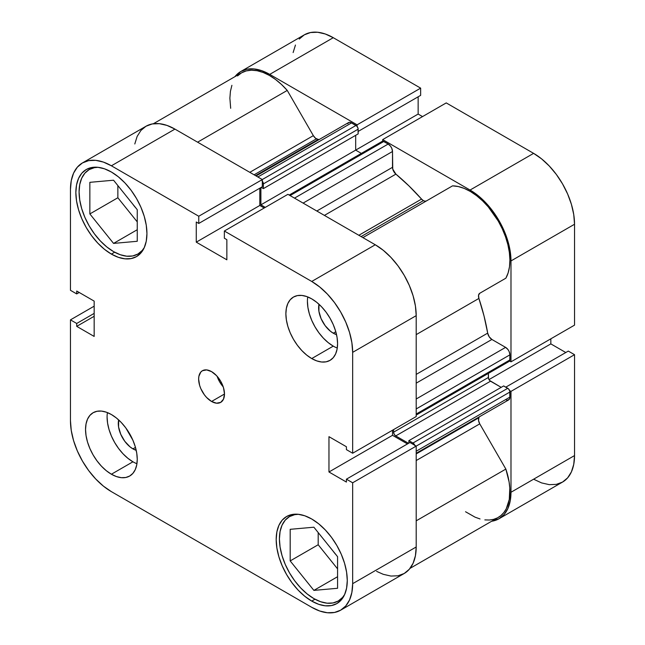 <?xml version="1.0" encoding="UTF-8"?>
<svg xmlns="http://www.w3.org/2000/svg" width="645" height="645" viewBox="0 0 645 645"><rect width="100%" height="100%" fill="white"/><g stroke="black" fill="none" stroke-linecap="round" stroke-linejoin="round"><path stroke-width="0.97" d="M313.881 598.6A48.746 28.138 60 0 1 282.042 555.643A48.746 28.138 60 0 1 289.516 516.589A48.746 28.138 60 0 1 298.425 514.307L294.733 514.654L289.508 516.589L285.227 520.144L282.042 525.183L280.083 531.52L279.414 538.906L280.083 547.049L282.042 555.643L285.227 564.367L289.508 572.873L294.733 580.839L300.691 587.958L307.157 593.948L313.881 598.6A48.746 28.138 60 0 0 338.254 601.011L333.03 602.946L327.071 603.188L320.605 601.712L313.881 598.6M113.552 251.606A48.746 28.138 60 0 1 81.705 208.658A48.746 28.138 60 0 1 89.179 169.595A48.746 28.138 60 0 1 98.088 167.313L94.404 167.668L89.179 169.595L84.89 173.158L81.705 178.197L79.746 184.526L79.085 191.912L79.746 200.055L81.705 208.658L84.89 217.373L89.179 225.879L94.404 233.845L100.362 240.964L106.828 246.962L113.552 251.606A48.746 28.138 60 0 0 137.917 254.025L132.701 255.96L126.742 256.194L120.276 254.727L113.552 251.606M132.935 448.864L135.466 447.396L132.935 448.864L130.08 446.888L124.799 441.309L120.76 434.311L118.567 426.95L118.656 419.927A20.713 11.957 60 0 0 132.935 448.864A20.713 11.957 60 0 0 136.2 450.323L132.935 448.864M333.272 333.191L335.803 331.732L333.272 333.191L330.409 331.216L325.136 325.644L321.089 318.646L318.904 311.285L318.993 304.263A20.713 11.957 60 0 0 333.272 333.191A20.713 11.957 60 0 0 336.537 334.658L333.272 333.191M307.73 296.918A36.555 21.108 -120 0 0 333.272 346.131L311.728 358.564A36.555 21.108 60 0 1 287.847 326.354A36.555 21.108 60 0 1 293.451 297.055A36.555 21.108 60 0 1 311.728 298.869L306.689 296.531L301.836 295.426L297.369 295.603L293.451 297.055L290.234 299.723L287.847 303.505L286.38 308.254L285.88 313.793L286.38 319.904L287.847 326.354L290.234 332.893L293.451 339.27L297.369 345.244L301.836 350.582L306.689 355.081L311.728 358.564L316.776 360.902L321.621 362.006L326.088 361.829L330.006 360.378L333.223 357.709L335.61 353.928L337.085 349.179L337.577 343.64L337.085 337.529L335.61 331.079L333.223 324.54L330.006 318.162L326.088 312.188L321.621 306.851L316.776 302.352L311.728 298.869A36.555 21.108 60 0 1 335.61 331.079A36.555 21.108 60 0 1 330.006 360.378A36.555 21.108 60 0 1 311.728 358.564L333.272 346.131A36.555 21.108 -120 0 0 337.271 348.074M107.401 412.582A36.555 21.108 -120 0 0 132.935 461.796L111.391 474.228A36.555 21.108 60 0 1 87.51 442.019A36.555 21.108 60 0 1 93.114 412.719A36.555 21.108 60 0 1 111.391 414.533L106.352 412.195L101.499 411.091L97.032 411.276L93.114 412.719L89.905 415.388L87.51 419.169L86.043 423.918L85.543 429.457L86.043 435.569L87.51 442.019L89.905 448.557L93.114 454.935L97.032 460.909L101.499 466.246L106.352 470.745L111.391 474.228L116.439 476.566L121.284 477.671L125.759 477.494L129.669 476.042L132.886 473.374L135.281 469.592L136.748 464.843L137.248 459.304L136.748 453.193L135.281 446.751L132.886 440.204L125.759 427.853L121.284 422.515L116.439 418.016L111.391 414.533A36.555 21.108 60 0 1 135.281 446.751A36.555 21.108 60 0 1 129.669 476.042A36.555 21.108 60 0 1 111.391 474.228L132.935 461.796A36.555 21.108 -120 0 0 136.934 463.739M211.56 401.472L224.484 394.014L223.501 387.734L220.703 381.276L216.51 375.616L211.56 371.625A18.278 10.554 60 0 1 223.501 387.734A18.278 10.554 60 0 1 220.703 402.375A18.278 10.554 60 0 1 211.56 401.472L216.51 403.19L220.703 402.375L223.501 399.158L224.484 394.014L211.56 401.472A18.278 10.554 60 0 1 199.619 385.363A18.278 10.554 60 0 1 202.425 370.722L200.813 372.052L198.886 376.317L198.636 379.091L199.619 385.363L200.813 388.637L204.384 394.813L206.618 397.481L211.56 401.472M311.728 601.084L314.978 599.213L311.728 601.084L318.662 604.301L325.33 605.816L331.474 605.566L336.859 603.575A50.27 29.025 60 0 1 311.728 601.084A50.27 29.025 60 0 1 278.89 556.788A50.27 29.025 60 0 1 286.598 516.516L282.179 520.176L278.89 525.377L276.866 531.907L276.189 539.526L276.866 547.928L278.89 556.788L282.179 565.786L286.598 574.558L291.983 582.766L298.127 590.111L304.795 596.294L311.728 601.084M311.728 518.999A50.27 29.025 60 0 1 344.567 563.295A50.27 29.025 60 0 1 336.859 603.575L341.286 599.906L344.567 594.706L346.591 588.176L347.276 580.565L346.591 572.163L344.567 563.295L341.286 554.305L336.859 545.533L331.474 537.317L325.33 529.98L318.662 523.796L311.728 518.999L304.795 515.79L298.127 514.275L291.983 514.516L286.598 516.516A50.27 29.025 60 0 1 311.728 518.999M111.391 254.098L114.641 252.219L111.391 254.098L118.325 257.315L124.993 258.822L131.145 258.581L136.53 256.589A50.27 29.025 60 0 1 111.391 254.098A50.27 29.025 60 0 1 78.561 209.802A50.27 29.025 60 0 1 86.261 169.522L81.842 173.191L78.561 178.391L76.537 184.922L75.852 192.533L76.537 200.934L78.561 209.802L81.842 218.792L86.261 227.564L91.646 235.78L97.79 243.117L104.458 249.309L111.391 254.098M111.391 172.013A50.27 29.025 60 0 1 144.23 216.309A50.27 29.025 60 0 1 136.53 256.589L140.949 252.921L144.23 247.72L146.254 241.19L146.939 233.579L146.254 225.178L144.23 216.309L140.949 207.319L136.53 198.547L131.145 190.331L124.993 182.987L118.325 176.803L111.391 172.013L104.458 168.797L97.79 167.281L91.646 167.531L86.261 169.522A50.27 29.025 60 0 1 111.391 172.013M336.013 554.732A20.713 11.957 60 0 1 333.207 551.241M135.676 207.746A20.713 11.957 60 0 1 132.87 204.247L135.95 208.037M376.624 571.373L383.259 574.316L390.943 576.058L398.013 575.783L404.213 573.486L409.309 569.261L413.09 563.27L415.42 555.748L416.202 546.984L352.662 583.677L352.662 482.782L416.202 446.098L416.202 546.984L416.202 446.098L409.954 442.494L346.413 479.179L352.662 482.782L352.662 583.677L351.872 592.441L349.542 599.963L345.76 605.945L340.673 610.17L334.465 612.468L327.394 612.75L319.71 611.009L311.728 607.308L111.391 491.643L103.41 486.128L95.734 479.001L88.655 470.552L82.455 461.094L77.368 450.992L73.578 440.64L71.256 430.425L70.466 420.75L70.466 319.864L76.715 323.467L76.715 326.354L94.162 336.432L94.162 301.11L76.715 291.032L76.715 293.918L70.466 290.315L70.466 189.428L71.256 180.656L73.578 173.134L77.368 167.152L82.455 162.927L88.655 160.629L95.734 160.347L103.41 162.089L111.391 165.797L198.765 216.236L198.765 223.452L196.265 222.009L196.265 242.157L226.855 259.814L226.855 239.666L224.355 238.223L224.355 231.015L287.904 194.322L375.277 244.769L311.728 281.454L224.355 231.015L311.728 281.454L319.71 286.977L327.394 294.096L334.465 302.545L340.673 312.011L345.76 322.105L349.542 332.465L351.872 342.672L352.662 352.347L352.662 453.233L346.413 449.629L346.413 446.743L328.966 436.673L328.966 471.987L346.413 482.065L346.413 479.179L346.413 482.065L328.966 471.987L392.507 435.302L392.507 430.231L392.507 435.302L407.463 443.929L392.507 435.302L328.966 471.987L328.966 436.673L346.413 446.743L346.413 449.629L352.662 453.233L352.662 352.347L416.202 315.655L415.42 305.988L413.09 295.773L409.309 285.421L404.213 275.318L398.013 265.861L390.943 257.411L383.259 250.284L375.277 244.769L287.904 194.322L224.355 231.015L224.355 238.223L226.855 239.666L226.855 259.814L196.265 242.157L259.814 205.465L259.814 188.203L259.814 205.465L264.208 208.004L259.814 205.465L196.265 242.157L196.265 222.009L198.765 223.452L262.313 186.76L262.313 179.552L174.94 129.105L166.958 125.404L159.283 123.663L152.204 123.945L146.004 126.243L140.908 130.459L137.127 136.45L134.797 143.972M416.202 416.549L416.202 315.655L416.202 416.549L352.662 453.233L416.202 416.549M340.673 610.17L404.213 573.486A57.881 33.419 -120 0 0 416.202 546.984L352.662 583.677A57.881 33.419 60 0 1 340.673 610.17A57.881 33.419 60 0 1 311.728 607.308L111.391 491.643A57.881 33.419 60 0 1 70.466 420.75L70.466 319.864L76.715 323.467L94.162 313.397L76.715 323.467L76.715 326.354L94.162 316.284L76.715 326.354L94.162 336.432L94.162 301.11L76.715 291.032L76.715 293.918L79.214 292.475L76.715 293.918L70.466 290.315L70.466 189.428A57.881 33.419 60 0 1 82.455 162.927A57.881 33.419 60 0 1 111.391 165.797L174.94 129.105L262.313 179.552L198.765 216.236L111.391 165.797L174.94 129.105A57.881 33.419 -120 0 0 146.004 126.243L82.455 162.927M211.56 371.625L206.618 369.908L202.425 370.722A18.278 10.554 60 0 1 211.56 371.625M70.466 319.864L94.162 306.182L70.466 319.864M352.662 352.347L416.202 315.655A57.881 33.419 -120 0 0 375.277 244.769L311.728 281.454A57.881 33.419 60 0 1 352.662 352.347M262.313 179.552L262.313 186.76L198.765 223.452L198.765 216.236L262.313 179.552M409.954 442.494L416.202 446.098L352.662 482.782L346.413 479.179L409.954 442.494M117.858 185.575L117.858 197.757L137.248 221.88L117.858 197.757L117.858 185.575M318.195 532.568L318.195 544.751L337.577 568.866L318.195 544.751L318.195 532.568M336.279 555.023L333.199 551.241M217.131 376.301A18.278 10.554 -120 0 0 223.226 386.855L219.655 381.88L217.131 376.301M107.086 417.025L107.586 423.128L109.053 429.578L111.44 436.117L114.657 442.502L118.575 448.469L123.042 453.814L127.895 458.313L132.935 461.796M307.423 301.352L307.915 307.463L309.39 313.913L311.777 320.452L314.994 326.83L318.912 332.804L323.379 338.149L328.224 342.64L333.272 346.131M144.351 247.446A48.746 28.138 60 0 1 137.917 254.025L142.206 250.47L144.351 247.446M137.248 241.286L137.248 209.698L113.552 180.213L89.857 182.333L89.857 213.93L117.858 197.757L89.857 213.93L113.552 243.407L137.248 229.725L113.552 243.407L137.248 241.286L137.248 209.698L113.552 180.213L89.857 182.333L89.857 213.93L113.552 243.407L137.248 241.286M344.688 594.432A48.746 28.138 60 0 1 338.254 601.011L342.543 597.455L344.688 594.44M337.577 588.28L337.577 556.683L313.881 527.207L290.186 529.319L290.186 560.916L318.195 544.751L290.186 560.916L313.881 590.393L337.577 576.711L313.881 590.393L337.577 588.28L337.577 556.683L313.881 527.207L290.186 529.319L290.186 560.916L313.881 590.393L337.577 588.28M240.787 71.514A57.881 33.419 60 0 1 269.723 74.385L333.272 37.692A57.881 33.419 -120 0 0 304.327 34.83L240.787 71.514A57.881 33.419 60 0 0 234.949 76.642L240.787 71.514L246.987 69.217L254.057 68.942L261.741 70.684L269.723 74.385L333.272 37.692L420.645 88.139L357.096 124.824L269.723 74.385L357.096 124.824L357.096 126.42L357.096 124.824L420.645 88.139L333.272 37.692L325.29 33.991L317.606 32.25L310.535 32.532L304.327 34.83L299.24 39.055M510.985 361.829L574.534 325.136L574.534 224.25L510.985 260.935L510.985 361.829L509.606 361.031L510.985 361.829L574.534 325.136L574.534 224.25L573.744 214.575L571.422 204.36L567.632 194.008L562.545 183.906L556.345 174.448L549.266 165.999L541.59 158.872L533.609 153.357L446.235 102.91L533.609 153.357L470.06 190.049L478.042 195.564L485.717 202.683L492.796 211.141L498.996 220.598L504.092 230.7L507.873 241.053L510.203 251.26L510.985 260.935L510.985 361.829M382.687 141.191L382.687 139.602L470.06 190.049L382.687 139.602L446.235 102.91L382.687 139.602L382.687 141.191M509.606 390.58L510.985 391.378L510.985 492.264L510.203 501.028L507.873 508.55L504.092 514.541L498.996 518.757L491.643 521.249A57.881 33.419 60 0 0 498.996 518.757A57.881 33.419 60 0 0 510.985 492.264L574.534 455.572L574.534 354.686L568.285 351.082L505.793 387.161L568.285 351.082L574.534 354.686L510.985 391.378L510.985 492.264L574.534 455.572L574.534 354.686L510.985 391.378L509.606 390.58M533.609 479.203L541.59 482.912L549.266 484.653L556.345 484.371L562.545 482.073L567.632 477.848L571.422 471.866L573.744 464.344L574.534 455.572A57.881 33.419 -120 0 1 562.545 482.073L498.996 518.757M565.786 352.525L550.838 343.89L550.838 338.819L550.838 343.89L488.999 379.591L550.838 343.89L565.786 352.525M422.54 116.592L418.145 114.06L418.145 96.798L418.145 114.06L355.677 150.124L418.145 114.06L422.54 116.592M420.645 95.355L420.645 88.139L420.645 95.355L358.152 131.435L420.645 95.355M295.458 45.037L293.128 52.559M533.609 153.357L470.06 190.049A57.881 33.419 60 0 1 510.985 260.935L574.534 224.25A57.881 33.419 -120 0 0 533.609 153.357M426.442 200.934L425.039 201.2L423.394 200.627L361.111 236.586L423.394 200.627A6.095 3.515 -120 0 0 426.401 200.95M153.357 123.751L241.544 72.837A56.357 32.54 -120 0 1 287.243 90.421L197.596 142.182L287.243 90.421L313.341 135.635A6.095 3.515 -120 0 0 316.389 138.852L254.106 174.811L316.389 138.852A6.095 3.515 -120 0 0 318.235 139.441L255.541 175.633L318.235 139.441L315.55 138.272L313.341 135.635L287.243 90.421L281.502 84.487L275.48 79.432L269.32 75.4L263.176 72.474L257.178 70.724L251.486 70.2L246.237 70.91L241.544 72.837L237.529 75.933M289.186 195.064L382.259 141.328A3.048 1.758 -120 0 1 383.783 141.481L290.081 195.58L383.783 141.481L388.201 144.028L294.499 198.128L388.201 144.028A6.095 3.515 -120 0 1 392.507 151.494L303.11 203.102L392.507 151.494L392.507 167.321L316.816 211.02L392.507 167.321A6.095 3.515 -120 0 0 395.893 174.126L408.962 185.913L421.548 199.087A6.095 3.515 -120 0 0 423.394 200.627L421.548 199.087L358.846 235.28L421.548 199.087A170.602 98.5 -120 0 0 395.893 174.126L324.403 215.398L395.893 174.126L392.757 169.111L392.507 151.494L391.781 148.31L390.596 146.254L388.201 144.028L382.961 141.191L381.792 141.868M319.275 139.481A170.602 98.5 -120 0 0 318.235 139.441L319.275 139.481M416.202 453.919L478.904 417.726A170.602 98.5 -120 0 0 479.388 416.799L478.904 417.726A6.095 3.515 -120 0 0 479.751 423.862L478.55 420.5L478.904 417.726L416.202 453.919M416.202 374.398L487.685 333.126A170.602 98.5 -120 0 0 478.904 298.433L416.202 334.626L478.904 298.433L478.55 295.249L479.751 293.273L505.857 278.197L508.131 272.883L509.494 266.724L509.905 259.846L509.365 252.437L507.881 244.657L505.495 236.707L502.253 228.773L498.238 221.033L488.297 206.916L482.605 200.869L476.607 195.701L470.463 191.525L464.303 188.445L458.281 186.542L452.54 185.857L362.893 237.618L452.54 185.857A56.357 32.54 -120 0 1 498.238 221.033A56.357 32.54 -120 0 1 505.857 278.197L479.751 293.273A6.095 3.515 -120 0 0 478.904 298.433L484.016 315.913L487.685 333.126A6.095 3.515 -120 0 0 491.893 339.464L489.2 336.803L487.685 333.126L416.202 374.398M465.537 511.743L475.091 517.185L480.041 518.951M484.838 519.902L489.394 520.031L493.635 519.346L497.505 517.846L500.931 515.557L503.866 512.517L506.26 508.768L509.284 499.424L509.8 488.12L509.099 481.952L505.857 469.076L479.751 423.862L505.857 469.076L416.202 520.829L505.857 469.076A56.357 32.54 -120 0 1 498.238 517.443L410.051 568.358M505.599 399.61L506.446 399.997M507.252 400.182L509.187 399.465L509.824 398.046L509.744 390.975L508.582 388.959L503.664 385.928L408.882 440.648L408.882 443.115L408.882 440.648L503.664 385.928L507.752 388.29L412.977 443.01L408.882 440.648L412.977 443.01L507.752 388.29A3.048 1.758 -120 0 1 509.913 392.023L416.202 446.122L509.913 392.023L509.913 397.118L416.202 451.218L509.913 397.118A6.095 3.515 -120 0 1 508.647 399.908L416.202 453.282M501.189 387.355L489.7 380.534L488.531 378.518L488.37 373.399L488.37 377.47L393.587 432.19L393.587 429.602L393.587 432.19L488.37 377.47A3.048 1.758 -120 0 0 490.522 381.203L395.74 435.923L394.216 434.319L393.587 432.19A3.048 1.758 60 0 0 395.74 435.923L408.535 443.309L395.74 435.923L490.522 381.203L501.189 387.355M508.582 361.466L509.744 360.789L509.913 354.839L509.187 351.654L507.994 349.59L505.599 347.373L491.893 339.464L505.599 347.373L416.202 398.989L505.599 347.373A6.095 3.515 -120 0 1 509.913 354.839L509.913 359.934L416.202 414.034L509.913 359.934A3.048 1.758 -120 0 1 509.276 361.329L416.202 415.066M361.353 153.405L355.677 150.124L355.677 135.321L355.677 150.124L361.353 153.405M256.089 175.956L348.534 122.582A6.095 3.515 -120 0 1 351.581 122.889L257.879 176.988L351.581 122.889L356 125.436A3.048 1.758 -120 0 1 358.152 129.169L263.37 183.89L263.37 188.614L263.37 183.89L358.152 129.169L358.152 133.894L263.37 188.614L261.233 187.381L263.37 188.614L358.152 133.894L357.983 128.121L356.822 126.106L350.743 122.502L349.187 122.34L347.599 123.663M231.902 85.317L230.418 91.38L229.878 98.177L230.676 108.304M414.961 445.695L412.977 443.01A3.048 1.758 60 0 1 414.824 445.3M265.288 207.384L260.894 204.844L260.894 187.582L260.894 204.844L355.677 150.124L260.894 204.844L265.288 207.384M262.313 181.14A3.048 1.758 60 0 1 263.37 183.89L262.039 180.826M416.202 460.546L479.751 423.862L416.202 460.546M313.341 135.635L249.8 172.328L313.341 135.635M416.202 383.162L491.893 339.464L416.202 383.162M416.202 408.938L509.913 354.839L416.202 408.938M356 125.436L262.289 179.536L356 125.436M293.499 514.291L289.516 516.589M93.162 167.297L89.179 169.595M141.908 251.719L137.917 254.025M342.237 598.713L338.254 601.011"/></g></svg>
